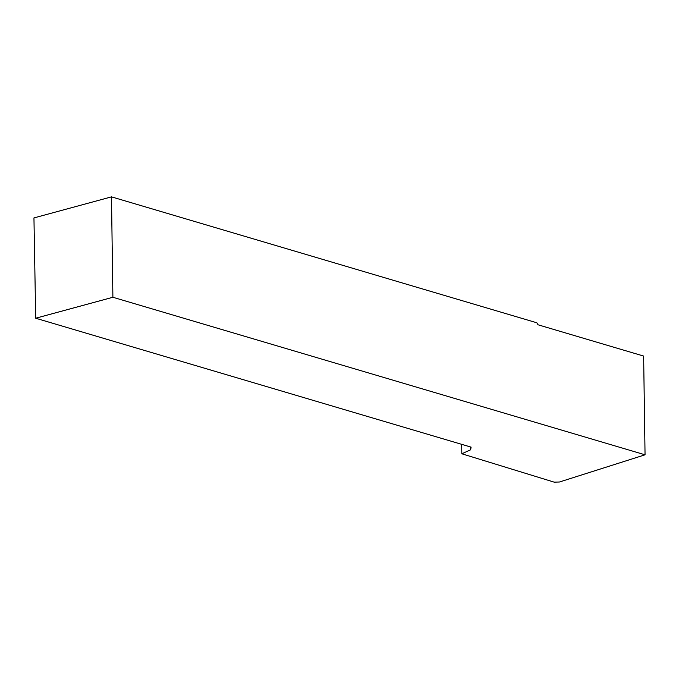 <?xml version="1.0" encoding="UTF-8"?>
<svg xmlns="http://www.w3.org/2000/svg" width="679" height="679" viewBox="0 0 679 679"><rect width="100%" height="100%" fill="white"/><g stroke="black" fill="none" stroke-linecap="round" stroke-linejoin="round"><path stroke-width="1.02" d="M35.698 318.23L33.95 217.925L111.483 196.859L536.843 322.788L538.031 324.791L643.633 356.059L645.05 454.803L112.892 297.266L35.698 318.23L471.107 447.13L470.64 449.778L470.598 446.977M111.483 196.859L112.892 297.266M461.661 444.329L461.822 453.776L554.157 482.141L559.445 482.005L645.05 454.803M470.64 449.778L461.822 453.776"/></g></svg>
